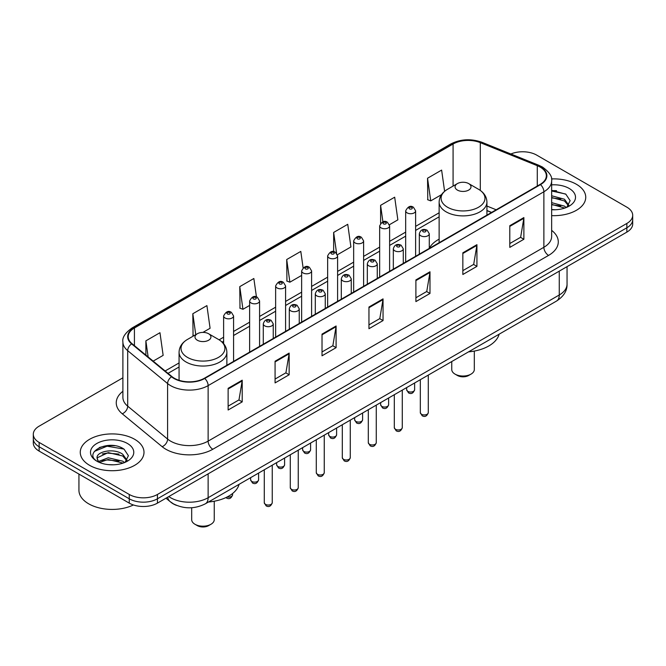 <?xml version="1.0" encoding="UTF-8"?>
<svg xmlns="http://www.w3.org/2000/svg" width="666" height="666" viewBox="0 0 666 666"><rect width="100%" height="100%" fill="white"/><g stroke="black" fill="none" stroke-linecap="round" stroke-linejoin="round"><path stroke-width="1" d="M439.135 239.152A35.19 20.313 0 0 0 429.287 248.318M491.475 212.487L486.929 210.647M176.548 505.377A19.913 11.497 180 0 1 170.937 502.272L165.984 498.193M114.785 445.737A26.557 15.335 0 0 0 99.242 447.585M556.526 190.701A26.557 15.335 0 0 0 551.648 190.676M122.894 377.805L39.136 426.165A19.913 11.497 0 0 0 33.3 434.29L33.3 442.965A19.913 11.497 0 0 0 39.136 451.098L129.262 503.13A19.913 11.497 0 0 0 157.434 503.13L626.864 232.109A19.913 11.497 0 0 0 632.7 223.976L632.7 219.638A19.913 11.497 0 0 1 626.864 227.772A19.913 11.497 0 0 0 632.7 219.638L632.7 215.301A19.913 11.497 0 0 0 626.864 207.176L536.738 155.136A19.913 11.497 0 0 0 510.88 153.988M33.3 434.29A19.913 11.497 0 0 0 39.136 442.424L129.262 494.463A19.913 11.497 0 0 0 157.434 494.463L157.434 498.792L626.864 227.772L157.434 498.792A19.913 11.497 0 0 1 129.262 498.792A19.913 11.497 0 0 0 157.434 498.792L157.434 503.13M39.136 442.424L39.136 446.761L129.262 498.792L39.136 446.761A19.913 11.497 0 0 1 33.3 438.628A19.913 11.497 0 0 0 39.136 446.761L39.136 451.098M576.406 184.274A31.868 18.398 0 0 0 551.498 178.929A31.868 18.398 0 0 1 576.406 184.274A31.868 18.398 0 0 1 585.739 197.278A31.868 18.398 0 0 0 576.406 184.274M134.665 439.302A31.868 18.398 0 0 0 99.933 435.314A31.868 18.398 0 0 0 80.261 452.314A31.868 18.398 0 0 0 89.594 465.326A31.868 18.398 0 0 0 124.326 469.314A31.868 18.398 0 0 0 143.998 452.314A31.868 18.398 0 0 0 134.665 439.302A31.868 18.398 0 0 0 99.933 435.314A31.868 18.398 0 0 0 80.261 452.314A31.868 18.398 0 0 0 89.594 465.326A31.868 18.398 0 0 0 124.326 469.314A31.868 18.398 0 0 0 143.998 452.314A31.868 18.398 0 0 0 134.665 439.302M540.118 167.058A21.245 12.263 180 0 1 546.336 175.732A21.245 12.263 180 0 1 540.118 184.407L204.379 378.246A21.245 12.263 180 0 1 171.953 376.606L132.051 343.706A21.245 12.263 180 0 1 128.205 336.671A21.245 12.263 180 0 1 134.424 327.997L453.08 144.023A21.245 12.263 180 0 1 480.294 142.649L537.279 165.684A21.245 12.263 180 0 1 540.118 167.058M540.492 166.841A21.778 12.571 0 0 0 537.587 165.434L480.594 142.399A21.778 12.571 0 0 0 452.705 143.806L134.049 327.78A21.778 12.571 0 0 0 131.61 343.881L171.512 376.781A21.778 12.571 0 0 0 204.753 378.463L540.492 184.624A21.778 12.571 0 0 0 540.492 166.841M228.13 388.328L228.13 410.006L242.208 401.881L242.208 380.194L228.13 388.328M228.13 406.16L238.977 399.9L242.158 380.919A5.311 3.064 -120 0 0 242.208 380.194M238.878 399.95L242.208 401.881M275.075 361.222L275.075 382.908L289.152 374.775L289.152 353.088L275.075 361.222M275.075 379.062L285.922 372.793L289.094 353.812A5.311 3.064 -120 0 0 289.152 353.088M285.822 372.852L289.152 374.775M322.019 334.124L322.019 355.802L336.097 347.669L336.097 325.99L322.019 334.124M322.019 351.956L332.858 345.696L336.039 326.706A5.311 3.064 -120 0 0 336.097 325.99M332.767 345.746L336.097 347.669M509.79 225.707L509.79 247.394L523.876 239.26L523.876 217.582L509.79 225.707M509.79 243.548L520.637 237.279L523.817 218.298A5.311 3.064 -120 0 0 523.876 217.582M520.537 237.337L523.876 239.26M462.845 252.814L462.845 274.492L476.931 266.367L476.931 244.68L462.845 252.814M462.845 270.646L473.692 264.385L476.873 245.404A5.311 3.064 -120 0 0 476.931 244.68M473.601 264.444L476.931 266.367M415.9 279.911L415.9 301.598L429.986 293.465L429.986 271.786L415.9 279.911M415.9 297.752L426.748 291.492L429.928 272.502A5.311 3.064 -120 0 0 429.986 271.786M426.656 291.541L429.986 293.465M368.956 307.018L368.956 328.704L383.042 320.571L383.042 298.884L368.956 307.018M368.956 324.85L379.803 318.589L382.983 299.608A5.311 3.064 -120 0 0 383.042 298.884M379.712 318.648L383.042 320.571M551.648 215.634A31.868 18.398 0 0 0 585.739 197.278A31.868 18.398 0 0 1 551.648 215.634M157.434 494.463L626.864 223.435A19.913 11.497 0 0 0 632.7 215.301M202.939 332.392L210.09 328.263L206.91 305.611L192.824 313.736L193.057 335.289M153.172 361.122L163.145 355.369L159.965 332.709L145.879 340.842L145.879 355.111M337.429 254.745L350.915 246.953L347.744 224.3L333.658 232.434L333.658 251.715M389.444 224.717L397.86 219.855L394.68 197.194L380.602 205.328L380.602 223.318M444.605 191.317L441.625 170.096L427.547 178.23L427.772 199.775M256.443 296.953L253.854 278.505L239.768 286.638L239.993 308.192M303.105 267.84L300.799 251.407L286.713 259.532L286.938 281.085M286.713 259.532L289.893 282.193L301.64 275.408M289.893 282.193L286.713 281.002M333.658 232.434L336.58 253.255M380.602 205.328L382.917 221.845M427.547 178.23L430.727 200.882L441.533 194.639M430.727 200.882L427.547 199.692M239.768 286.638L242.948 309.29L249.625 305.436M242.948 309.29L239.768 308.1M194.022 335.656L192.824 335.206M192.824 313.736L195.762 334.648M145.879 340.842L148.143 356.976M551.648 209.54L555.302 209.748M551.648 202.655L564.485 206.127L566.233 207.534M551.648 204.37L564.801 208.067M551.648 195.771L564.485 199.242L568.789 205.203M551.648 197.494L564.485 200.966L568.456 205.644M551.648 209.715A21.645 12.496 0 0 0 569.172 206.119A21.645 12.496 0 0 0 569.172 188.445A21.645 12.496 0 0 0 551.648 184.848M566.749 207.326L570.138 200.666L565.85 194.206L551.648 190.326M551.648 191L565.559 194.006M551.648 197.885L560.764 199.067M551.648 204.762L560.764 205.952M451.748 361.555L451.748 369.522A11.289 6.518 0 0 0 455.053 374.125L457.4 375.482A7.967 4.595 0 0 0 468.664 375.482L471.012 374.125A11.289 6.518 0 0 0 474.317 369.522L474.317 351.082M457.4 375.482L455.053 374.125A11.289 6.518 0 0 0 471.012 374.125M457.4 190.093A7.967 4.595 0 0 0 468.664 190.093A7.967 4.595 0 0 0 468.664 183.591L478.554 189.302A21.953 12.679 0 0 0 478.554 189.302A21.953 12.679 0 0 1 478.554 207.226A21.953 12.679 0 0 1 447.51 207.226A21.953 12.679 0 0 1 447.51 189.302C442.099 192.516 439.31 196.778 439.135 202.098A23.901 13.795 0 0 0 446.137 211.855A23.901 13.795 0 0 0 472.177 214.843A23.901 13.795 0 0 0 486.929 202.098C486.754 196.778 483.966 192.516 478.563 189.302L468.664 183.591A7.967 4.595 0 0 0 457.4 183.591A7.967 4.595 0 0 0 457.4 190.093M468.506 351.873A36.513 21.079 0 0 0 499.134 334.19M191.683 507.742L191.683 519.663A11.289 6.518 0 0 0 194.988 524.275L197.336 525.632A7.967 4.595 0 0 0 208.6 525.632L210.947 524.275A11.289 6.518 0 0 0 214.252 519.663L214.252 501.232M197.336 525.632L194.988 524.275A11.289 6.518 0 0 0 210.947 524.275M197.336 340.243A7.967 4.595 0 0 0 208.6 340.243A7.967 4.595 0 0 0 208.6 333.741L218.49 339.452A21.953 12.679 0 0 1 218.49 357.376A21.953 12.679 0 0 1 187.446 357.376A21.953 12.679 0 0 1 187.437 339.452C182.034 342.665 179.246 346.928 179.071 352.247A23.901 13.795 0 0 0 186.064 362.004A23.901 13.795 0 0 0 212.113 364.993A23.901 13.795 0 0 0 226.865 352.247C226.69 346.928 223.901 342.665 218.49 339.452L208.6 333.741A7.967 4.595 0 0 0 197.336 333.741A7.967 4.595 0 0 0 197.336 340.243M208.441 502.022A36.513 21.079 0 0 0 239.069 484.34M78.938 474.075L78.938 490.259A33.192 19.164 0 0 0 88.661 503.812A33.192 19.164 0 0 0 133.408 504.97M108.508 464.635L113.561 464.785M98.576 461.463L108.25 457.775L122.744 461.163L124.5 462.57M99.467 462.387L108.25 459.49L123.06 463.103M98.734 462.129L97.178 458.491A15.01 8.666 0 0 0 99.6 462.504M127.056 460.231L122.744 454.279C113.736 447.56 95.196 451.706 97.178 458.491L97.119 457.833M97.219 458.707L97.636 457.592L108.25 452.614L122.744 456.002L126.715 460.681M125.008 462.362L128.405 455.702L124.109 449.234C108.924 438.32 81.935 452.705 97.519 461.53L98.293 461.996M127.439 443.481A21.645 12.496 0 0 0 96.828 443.481A21.645 12.496 0 0 0 96.828 461.155A21.645 12.496 0 0 0 127.439 461.155A21.645 12.496 0 0 0 127.439 443.481M94.356 451.406L107.068 446.195L123.818 449.042M102.298 453.946L107.068 453.08L119.023 454.104M102.298 460.822L107.068 459.965L119.023 460.989M168.789 496.57A26.557 15.335 0 0 0 170.579 497.71A26.557 15.335 0 0 0 208.133 497.71L559.265 294.988A26.557 15.335 0 0 0 567.049 284.141C567.241 290.734 563.727 296.37 556.518 301.065L205.378 503.787A13.278 7.667 60 0 0 208.133 497.71L208.133 473.859M559.265 271.137L559.265 294.988A13.278 7.667 60 0 1 556.518 301.065M167.715 497.194A13.278 8.883 129.5 0 0 170.03 501.515L166.001 498.185M626.864 232.109L626.864 223.435M129.262 503.13L129.262 494.463M551.648 230.361A33.192 19.164 180 0 1 548.568 255.411L212.829 449.25A6.635 3.829 60 0 1 208.133 441.125L543.872 247.286A26.557 15.335 0 0 0 551.648 236.447L551.648 180.936A26.557 15.335 180 0 1 543.872 191.775A6.635 3.829 -120 0 0 540.492 184.624M212.829 449.25A33.192 19.164 180 0 1 165.884 449.25A33.192 19.164 180 0 1 162.163 446.695L122.261 413.794A33.192 19.164 180 0 1 122.894 391.3M170.579 441.125A26.557 15.335 0 0 0 208.133 441.125L208.133 385.614A26.557 15.335 180 0 1 167.599 383.566L127.697 350.666A26.557 15.335 180 0 1 122.894 341.874L122.894 397.377A26.557 15.335 0 0 0 127.697 406.168L167.599 439.077A26.557 15.335 0 0 0 170.579 441.125M551.648 180.936C552.53 176.79 549.483 172.161 542.499 167.058L539.002 165.359A6.635 3.105 112 0 0 537.587 165.434M539.002 165.359L482.017 142.324C471.02 138.428 460.581 138.994 450.699 144.014A6.635 3.829 60 0 1 452.705 143.806M134.049 327.78A6.635 3.829 -120 0 0 132.043 327.988C125.158 332.942 122.103 337.57 122.894 341.874M131.61 343.881A6.635 4.437 129.5 0 0 127.697 350.666L127.697 406.168A6.635 4.437 -50.5 0 1 122.261 413.794M482.017 142.324A6.635 3.105 112 0 0 480.594 142.399M171.512 376.781A6.635 4.437 129.5 0 0 167.599 383.566L167.599 439.077A6.635 4.437 -50.5 0 1 162.163 446.695M204.753 378.463A6.635 3.829 60 0 1 208.133 385.614L543.872 191.775L543.872 247.286A6.635 3.829 60 0 0 548.568 255.411M134.424 327.997L134.424 345.662M537.279 165.684L537.279 186.039M480.294 142.649L480.294 190.409M496.17 209.773L486.929 206.044M453.08 144.023L453.08 186.08M439.135 212.787L415.626 226.357M405.669 232.109L389.618 241.375M379.662 247.119L363.611 256.385M353.654 262.138L337.604 271.403M327.647 277.156L311.596 286.422M301.64 292.166L285.589 301.432M275.632 307.184L259.582 316.45M249.625 322.194L233.575 331.46M223.618 337.212L219.106 339.818M179.071 362.937L165.126 370.979M368.956 307.709L382.983 299.608M415.9 280.602L429.928 272.502M462.845 253.496L476.873 245.404M509.79 226.398L523.817 218.298M322.019 334.807L336.039 326.706M275.075 361.913L289.094 353.812M228.13 389.011L242.158 380.919M428.288 412.637C426.981 416.225 424.941 417.266 422.177 415.784L420.321 412.637A3.979 2.298 0 0 0 421.486 414.269A3.979 2.298 0 0 0 425.832 414.76A3.979 2.298 0 0 0 428.288 412.637L428.288 375.1M420.787 235.789A4.978 2.872 180 0 1 419.322 233.758C420.596 229.67 423.201 228.488 427.139 230.203L429.287 233.758A4.978 2.872 180 0 1 426.207 236.413A4.978 2.872 180 0 1 420.787 235.789M425.482 230.369A1.657 0.957 0 0 0 423.135 230.369A1.657 0.957 0 0 0 423.135 231.726A1.657 0.957 0 0 0 425.482 231.726A1.657 0.957 0 0 0 425.482 230.369M402.281 427.655C400.974 431.235 398.934 432.284 396.17 430.802L394.314 427.655A3.979 2.298 0 0 0 395.479 429.279A3.979 2.298 0 0 0 399.825 429.778A3.979 2.298 0 0 0 402.281 427.655L402.281 390.11M394.78 250.807A4.978 2.872 180 0 1 393.323 248.776C394.588 244.688 397.194 243.506 401.132 245.221L403.28 248.776A4.978 2.872 180 0 1 400.208 251.432A4.978 2.872 180 0 1 394.78 250.807M399.475 245.388A1.657 0.957 0 0 0 397.127 245.388A1.657 0.957 0 0 0 397.127 246.745A1.657 0.957 0 0 0 399.475 246.745A1.657 0.957 0 0 0 399.475 245.388M376.273 442.665C374.966 446.253 372.927 447.302 370.163 445.812L368.306 442.665A3.979 2.298 0 0 0 369.472 444.297A3.979 2.298 0 0 0 373.817 444.796A3.979 2.298 0 0 0 376.273 442.665L376.273 405.128M368.773 265.817A4.978 2.872 180 0 1 367.316 263.786C368.581 259.707 371.187 258.516 375.125 260.24L377.272 263.786A4.978 2.872 180 0 1 374.2 266.442A4.978 2.872 180 0 1 368.773 265.817M373.468 260.398A1.657 0.957 0 0 0 371.12 260.398A1.657 0.957 0 0 0 371.12 261.755A1.657 0.957 0 0 0 373.468 261.755A1.657 0.957 0 0 0 373.468 260.398M350.266 457.684C348.959 461.263 346.919 462.312 344.155 460.83L342.299 457.684A3.979 2.298 0 0 0 343.465 459.307A3.979 2.298 0 0 0 347.81 459.806A3.979 2.298 0 0 0 350.266 457.684L350.266 420.138M342.765 280.836A4.978 2.872 180 0 1 341.308 278.804C342.582 274.717 345.179 273.535 349.117 275.249L351.265 278.804A4.978 2.872 180 0 1 348.193 281.46A4.978 2.872 180 0 1 342.765 280.836M347.461 275.416A1.657 0.957 0 0 0 345.113 275.416A1.657 0.957 0 0 0 345.113 276.773A1.657 0.957 0 0 0 347.461 276.773A1.657 0.957 0 0 0 347.461 275.416M324.259 472.702C322.952 476.282 320.912 477.331 318.148 475.84L316.292 472.702A3.979 2.298 0 0 0 317.466 474.325A3.979 2.298 0 0 0 321.803 474.825A3.979 2.298 0 0 0 324.259 472.702L324.259 435.156M316.758 295.854A4.978 2.872 180 0 1 315.301 293.814C316.575 289.735 319.172 288.553 323.11 290.268L325.258 293.814A4.978 2.872 180 0 1 322.186 296.47A4.978 2.872 180 0 1 316.758 295.854M321.453 290.434A1.657 0.957 0 0 0 319.106 290.434A1.657 0.957 0 0 0 319.106 291.783A1.657 0.957 0 0 0 321.453 291.783A1.657 0.957 0 0 0 321.453 290.434M298.251 487.712C296.944 491.292 294.905 492.34 292.141 490.859L290.284 487.712A3.979 2.298 0 0 0 291.458 489.335A3.979 2.298 0 0 0 295.796 489.835A3.979 2.298 0 0 0 298.251 487.712L298.251 450.166M290.751 310.864A4.978 2.872 180 0 1 289.294 308.833C290.567 304.745 293.173 303.563 297.103 305.278L299.25 308.833A4.978 2.872 180 0 1 296.179 311.488A4.978 2.872 180 0 1 290.751 310.864M295.446 305.444A1.657 0.957 0 0 0 293.098 305.444A1.657 0.957 0 0 0 293.098 306.801A1.657 0.957 0 0 0 295.446 306.801A1.657 0.957 0 0 0 295.446 305.444M272.244 502.73C270.937 506.31 268.897 507.359 266.134 505.877L264.285 502.73A3.979 2.298 0 0 0 265.451 504.353A3.979 2.298 0 0 0 269.788 504.853A3.979 2.298 0 0 0 272.244 502.73L272.244 465.184M264.743 325.882A4.978 2.872 180 0 1 263.286 323.851C264.56 319.763 267.166 318.581 271.095 320.296L273.243 323.851A4.978 2.872 180 0 1 270.171 326.507A4.978 2.872 180 0 1 264.743 325.882M269.439 320.463A1.657 0.957 0 0 0 267.091 320.463A1.657 0.957 0 0 0 267.091 321.811A1.657 0.957 0 0 0 269.439 321.811A1.657 0.957 0 0 0 269.439 320.463M407.825 391.367A3.979 2.298 0 0 0 412.171 391.858A3.979 2.298 0 0 0 414.627 389.735C413.32 393.323 411.28 394.372 408.516 392.882L406.66 389.735A3.979 2.298 0 0 0 407.825 391.367M415.626 256.277L415.626 210.856A4.978 2.872 180 0 1 412.554 213.511A4.978 2.872 180 0 1 407.126 212.887A4.978 2.872 180 0 1 405.669 210.856L405.669 262.029M409.473 208.824A1.657 0.957 0 0 0 411.821 208.824A1.657 0.957 0 0 0 411.821 207.467A1.657 0.957 0 0 0 409.473 207.467A1.657 0.957 0 0 0 409.473 208.824M381.818 406.377A3.979 2.298 0 0 0 386.163 406.876A3.979 2.298 0 0 0 388.619 404.753C387.312 408.333 385.273 409.382 382.509 407.9L380.652 404.753A3.979 2.298 0 0 0 381.818 406.377M389.618 271.295L389.618 225.874A4.978 2.872 180 0 1 386.546 228.53A4.978 2.872 180 0 1 381.119 227.905A4.978 2.872 180 0 1 379.662 225.874L379.662 277.039M383.466 223.843A1.657 0.957 0 0 0 385.814 223.843A1.657 0.957 0 0 0 385.814 222.486A1.657 0.957 0 0 0 383.466 222.486A1.657 0.957 0 0 0 383.466 223.843M355.81 421.395A3.979 2.298 0 0 0 360.156 421.894A3.979 2.298 0 0 0 362.612 419.763C361.305 423.351 359.265 424.4 356.501 422.91L354.645 419.763A3.979 2.298 0 0 0 355.81 421.395M363.611 286.305L363.611 240.884A4.978 2.872 180 0 1 360.539 243.54A4.978 2.872 180 0 1 355.111 242.924A4.978 2.872 180 0 1 353.654 240.884L353.654 292.058M357.459 238.853A1.657 0.957 0 0 0 359.806 238.853A1.657 0.957 0 0 0 359.806 237.496A1.657 0.957 0 0 0 357.459 237.496A1.657 0.957 0 0 0 357.459 238.853M329.812 436.405A3.979 2.298 0 0 0 334.149 436.904A3.979 2.298 0 0 0 336.605 434.781C335.298 438.361 333.258 439.41 330.494 437.928L328.638 434.781A3.979 2.298 0 0 0 329.812 436.405M337.604 301.323L337.604 255.902A4.978 2.872 180 0 1 334.532 258.558A4.978 2.872 180 0 1 329.104 257.933A4.978 2.872 180 0 1 327.647 255.902L327.647 307.076M331.452 253.871A1.657 0.957 0 0 0 333.799 253.871A1.657 0.957 0 0 0 333.799 252.514A1.657 0.957 0 0 0 331.452 252.514A1.657 0.957 0 0 0 331.452 253.871M303.804 451.423A3.979 2.298 0 0 0 308.142 451.923A3.979 2.298 0 0 0 310.597 449.8C309.29 453.38 307.251 454.428 304.487 452.938L302.63 449.8A3.979 2.298 0 0 0 303.804 451.423M311.596 316.342L311.596 270.92A4.978 2.872 180 0 1 308.525 273.576A4.978 2.872 180 0 1 303.097 272.952A4.978 2.872 180 0 1 301.64 270.92L301.64 322.086M305.444 268.881A1.657 0.957 0 0 0 307.792 268.881A1.657 0.957 0 0 0 307.792 267.532A1.657 0.957 0 0 0 305.444 267.532A1.657 0.957 0 0 0 305.444 268.881M277.797 466.433A3.979 2.298 0 0 0 282.134 466.933A3.979 2.298 0 0 0 284.598 464.81C283.283 468.398 281.243 469.438 278.48 467.957L276.631 464.81A3.979 2.298 0 0 0 277.797 466.433M285.589 331.352L285.589 285.93A4.978 2.872 180 0 1 282.517 288.586A4.978 2.872 180 0 1 277.089 287.962A4.978 2.872 180 0 1 275.632 285.93L275.632 337.104M279.437 283.899A1.657 0.957 0 0 0 281.785 283.899A1.657 0.957 0 0 0 281.785 282.542A1.657 0.957 0 0 0 279.437 282.542A1.657 0.957 0 0 0 279.437 283.899M251.79 481.451A3.979 2.298 0 0 0 256.127 481.951A3.979 2.298 0 0 0 258.591 479.828C257.276 483.408 255.236 484.457 252.472 482.975L250.624 479.828A3.979 2.298 0 0 0 251.79 481.451M259.582 346.37L259.582 300.949A4.978 2.872 180 0 1 256.51 303.604A4.978 2.872 180 0 1 251.082 302.98A4.978 2.872 180 0 1 249.625 300.949L249.625 352.114M253.43 298.917A1.657 0.957 0 0 0 255.777 298.917A1.657 0.957 0 0 0 255.777 297.56A1.657 0.957 0 0 0 253.43 297.56A1.657 0.957 0 0 0 253.43 298.917M227.139 496.978A3.979 2.298 0 0 0 232.584 494.838C231.269 498.426 229.229 499.475 226.465 497.985L225.899 497.585M233.575 361.38L233.575 315.959A4.978 2.872 180 0 1 230.503 318.614A4.978 2.872 180 0 1 225.075 317.99A4.978 2.872 180 0 1 223.618 315.959L223.618 343.673M227.422 313.927A1.657 0.957 0 0 0 229.77 313.927A1.657 0.957 0 0 0 229.77 312.57A1.657 0.957 0 0 0 227.422 312.57A1.657 0.957 0 0 0 227.422 313.927M205.378 503.787C194.697 509.157 184.007 509.157 173.326 503.787L170.03 501.515M567.049 284.141L567.049 266.641M450.699 144.014L132.043 327.988M439.135 216.825L415.626 230.403M405.669 236.147L389.618 245.413M379.662 251.165L363.611 260.431M353.654 266.175L337.604 275.441M327.647 281.194L311.596 290.459M301.64 296.212L285.589 305.478M275.632 311.222L259.582 320.488M249.625 326.24L233.575 335.506M223.618 341.25L222.136 342.108M179.071 366.974L168.015 373.36M491.616 212.404L486.929 210.514M486.929 215.11L486.929 202.098M439.135 242.707L439.135 202.098M457.4 183.591L447.51 189.302M226.865 365.259L226.865 352.247M179.071 380.303L179.071 352.247M197.336 333.741L187.437 339.452M420.321 412.637L420.321 379.695M419.322 254.146L419.322 233.758M429.287 248.393L429.287 233.758M394.314 427.655L394.314 394.713M393.323 269.156L393.323 248.776M403.28 263.403L403.28 248.776M368.306 442.665L368.306 409.723M367.316 284.174L367.316 263.786M377.272 278.421L377.272 263.786M342.299 457.684L342.299 424.741M341.308 299.184L341.308 278.804M351.265 293.44L351.265 278.804M316.292 472.702L316.292 439.751M315.301 314.202L315.301 293.814M325.258 308.45L325.258 293.814M290.284 487.712L290.284 454.77M289.294 329.212L289.294 308.833M299.25 323.468L299.25 308.833M264.285 502.73L264.285 469.788M263.286 344.23L263.286 323.851M273.243 338.478L273.243 323.851M414.627 389.735L414.627 382.983M415.626 210.856L413.478 207.301C410.589 205.22 407.983 206.402 405.669 210.856M406.66 389.735L406.66 387.579M388.619 404.753L388.619 398.002M389.618 225.874L387.47 222.319C384.582 220.238 381.976 221.42 379.662 225.874M380.652 404.753L380.652 402.597M362.612 419.763L362.612 413.012M363.611 240.884L361.463 237.337C358.574 235.248 355.969 236.43 353.654 240.884M354.645 419.763L354.645 417.615M336.605 434.781L336.605 428.03M337.604 255.902L335.456 252.347C332.567 250.266 329.961 251.448 327.647 255.902M328.638 434.781L328.638 432.625M310.597 449.8L310.597 443.04M311.596 270.92L309.449 267.366C306.56 265.276 303.962 266.467 301.64 270.92M302.63 449.8L302.63 447.644M284.598 464.81L284.598 458.058M285.589 285.93L283.441 282.376C280.553 280.294 277.955 281.477 275.632 285.93M276.631 464.81L276.631 462.654M258.591 479.828L258.591 473.068M259.582 300.949L257.434 297.394C254.545 295.304 251.948 296.495 249.625 300.949M250.624 479.828L250.624 477.672M232.584 494.838L232.584 493.514M233.575 315.959L231.427 312.412C228.546 310.323 225.94 311.505 223.618 315.959"/></g></svg>
